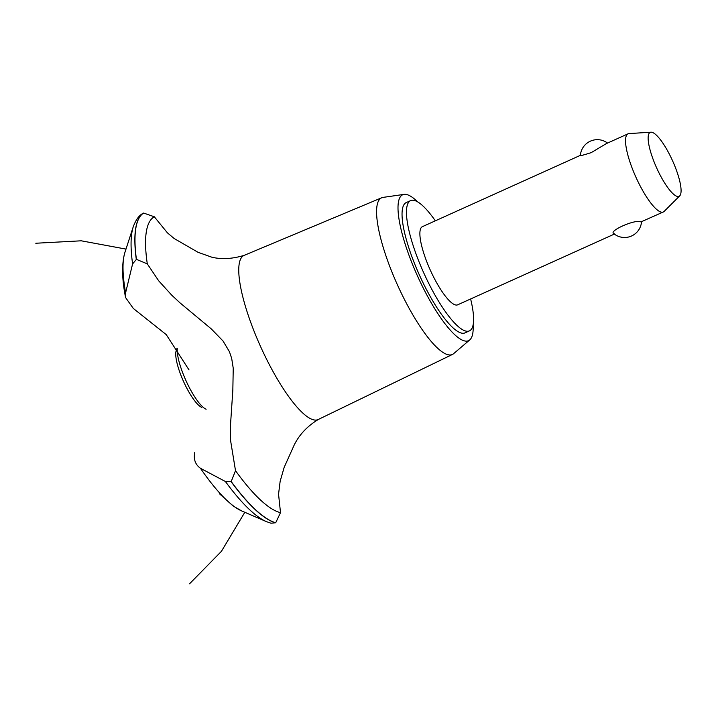 <?xml version="1.0" encoding="UTF-8"?>
<svg xmlns="http://www.w3.org/2000/svg" width="716" height="716" viewBox="0 0 716 716"><rect width="100%" height="100%" fill="white"/><g stroke="black" fill="none" stroke-linecap="round" stroke-linejoin="round"><path stroke-width="1.07" d="M435.337 220.814A71.457 17.775 65.7 0 0 412.085 200.229A71.457 17.775 65.7 0 0 410.626 200.614L406.205 202.601A71.457 17.775 65.7 0 0 418.198 272.313A71.457 17.775 65.7 0 0 463.556 333.253A71.457 17.775 65.7 0 0 465.015 332.868L469.428 330.873A71.457 17.775 65.7 0 0 470.627 298.975M410.626 200.614A71.457 17.775 65.7 0 0 422.61 270.317A71.457 17.775 65.7 0 0 467.969 331.257A71.457 17.775 65.7 0 0 469.428 330.873M614.346 234.087L457.667 304.819A42.879 10.659 -114.3 0 1 456.79 305.052A42.879 10.659 -114.3 0 1 429.573 268.491A42.879 10.659 -114.3 0 1 422.386 226.668L580.39 155.336A17.005 17.005 0 0 1 607.553 143.075M614.507 233.855C606.264 231.903 635.611 218.657 640.927 221.924L663.32 211.981A42.879 10.659 -114.3 0 1 662.443 212.213A42.879 10.659 -114.3 0 1 635.235 175.653A42.879 10.659 -114.3 0 1 628.039 133.82A42.879 10.659 -114.3 0 1 628.917 133.597A42.879 10.659 -114.3 0 1 629.024 133.588A42.879 10.659 -114.3 0 1 629.14 133.579M628.039 133.82L606.21 143.674L591.201 152.642C582.77 155.291 579.36 156.16 580.971 155.238M650.889 132.2A35.075 8.726 65.7 0 0 655.48 165.262A35.075 8.726 65.7 0 0 678.321 196.515A35.075 8.726 65.7 0 0 679.717 195.853A35.075 8.726 65.7 0 0 672.557 160.769A35.075 8.726 65.7 0 0 650.978 132.191A35.075 8.726 65.7 0 0 650.889 132.2M679.717 195.853L664.153 211.399A42.879 10.659 -114.3 0 1 663.32 211.981M417.625 201.849A80.031 19.905 65.7 0 0 404.307 194.358A80.031 19.905 65.7 0 0 404.066 194.385A80.031 19.905 65.7 0 0 414.958 270.227A80.031 19.905 65.7 0 0 466.904 341.111A80.031 19.905 65.7 0 0 469.759 339.903A80.031 19.905 65.7 0 0 473.124 324.804M404.066 194.385L383.087 197.383A85.956 21.373 65.7 0 0 381.726 197.75A85.956 21.373 65.7 0 0 395.894 281.397A85.956 21.373 65.7 0 0 450.57 354.957A85.956 21.373 65.7 0 0 452.458 354.438A85.956 21.373 65.7 0 0 453.64 353.659L469.759 339.903M381.726 197.75L244.147 255.379A90.037 22.393 65.7 0 0 257.617 339.823A90.037 22.393 65.7 0 0 316.266 420.059A90.037 22.393 65.7 0 0 318.244 419.504L452.458 354.438M189.033 369.939L166.237 334.614L133.319 308.453L125.577 297.579L125.604 292.799L132.594 263.909L136.425 259.353L147.299 263.864L158.666 280.788L171.813 295.243L180.065 302.913L211.274 328.886L223.052 341.031L229.433 351.708L231.689 358.421L233.237 368.257L232.834 390.202L230.364 426.942L230.516 440.143L235.51 470.68A162.21 40.338 65.7 0 0 280.511 512.638L278.551 494.165L280.144 481.322L284.154 467.387L294.357 444.672C299.601 434.281 307.683 425.832 318.593 419.316M235.51 470.68L231.196 481.546L225.406 481.501L200.453 468.291C195.28 464.559 193.392 459.251 194.779 452.36M244.523 255.245C232.807 258.879 221.942 259.55 211.927 257.241L198.019 252.292L174.167 238.518L167.401 232.825L154.316 216.778L143.63 213.055L142.69 213.556C138.976 215.48 135.834 219.875 133.266 226.739A167.696 41.707 65.7 0 0 133.257 226.748A167.696 41.707 65.7 0 0 132.594 263.909M225.406 481.501A167.696 41.707 65.7 0 0 266.379 521.615L270.979 523.226L275.714 522.743L280.511 512.638M154.316 216.778A162.21 40.338 65.7 0 0 147.299 263.864M177.273 348.522A35.728 8.887 65.7 0 0 187.082 383.024A35.728 8.887 65.7 0 0 206.127 409.221M201.76 407.404A32.157 8.001 -114.3 0 1 183.556 381.521A32.157 8.001 -114.3 0 1 176.181 350.75L177.049 348.2M143.63 213.055A170.077 42.298 65.7 0 0 136.425 259.353M143.504 213.108A170.077 42.298 65.7 0 0 136.3 259.416M125.577 297.579C121.854 278.667 121.639 263.595 124.933 252.363L124.933 252.363A147.04 36.57 65.7 0 0 125.604 292.799M200.453 468.291A147.04 36.57 65.7 0 0 241.659 510.92L233.237 506.069L219.418 493.718M266.379 521.615L241.659 510.92M231.071 481.6A170.077 42.298 65.7 0 0 275.588 522.796M231.196 481.546A170.077 42.298 65.7 0 0 275.714 522.743M613.88 233.72A17.005 17.005 0 0 0 641.518 221.826M650.978 132.191L629.024 133.588M189.543 583.808L221.423 551.329L244.818 512.28M125.998 249.096L81.248 240.809L35.8 243.243M124.933 252.363L133.257 226.748"/></g></svg>
